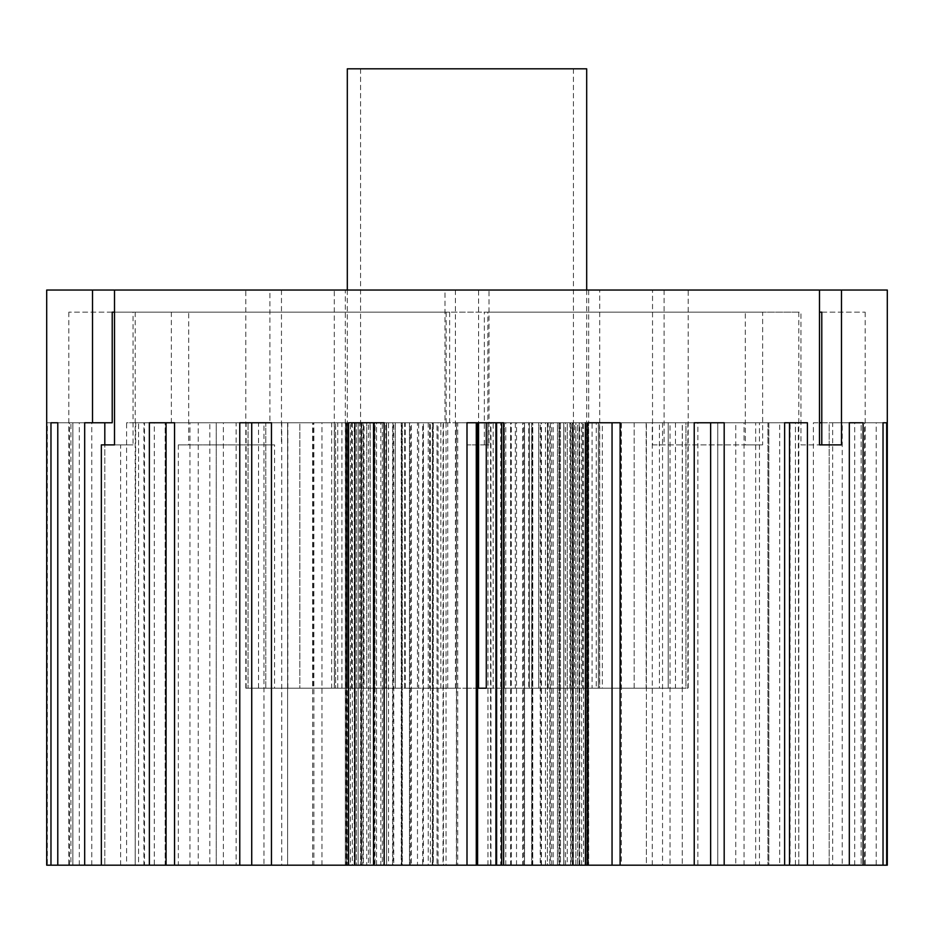 <?xml version="1.0" encoding="UTF-8"?>
<svg xmlns="http://www.w3.org/2000/svg" width="934" height="934" viewBox="0 0 934 934"><rect width="100%" height="100%" fill="white"/><g stroke="black" fill="none" stroke-linecap="round" stroke-linejoin="round"><path stroke-width="0.7" stroke-dasharray="4.67 3.5" d="M503.636 422.763L467 422.763L495.919 422.763L467 422.763L467 865.176L443.031 865.176L443.031 422.763L432.722 422.763L432.722 865.176L410.388 865.176L410.388 422.763L401.223 422.763L401.223 865.176L382.345 865.176L382.345 422.763L375.048 422.763L375.048 865.176L361.154 865.176L361.154 422.763L356.333 422.763L356.333 865.176L348.545 865.176L354.208 865.176L354.208 422.763L358.131 422.763L358.131 865.176L350.472 865.176L350.472 422.763L348.534 422.763L348.534 865.176L347.308 865.176L347.495 422.763L348.534 422.763L348.534 865.176L348.545 422.763L346.572 422.763L346.572 865.176L345.335 865.176L345.522 422.763L346.572 422.763L346.572 865.176L352.34 865.176L352.34 422.763L356.333 422.763L356.333 865.176L368.451 865.176L368.451 422.763L375.048 422.763L375.048 865.176L392.549 865.176L392.549 422.763L401.223 422.763L401.223 865.176L422.682 865.176L422.682 422.763L432.722 422.763L432.722 865.176L456.399 865.176L456.399 422.763L478.57 422.763L467 422.763L467 688.206L493.152 688.206L493.152 422.763L504.395 422.763L504.395 688.206L529.321 688.206L486.275 688.206L529.321 688.206L529.321 422.763L529.321 688.206L569.927 688.206L569.927 422.763L586.599 422.763L586.599 688.206L547.581 688.206L547.581 422.763L510.583 422.763L560.482 422.763L560.482 865.176L621.379 865.176L621.379 422.763L646.398 422.763L646.398 865.176L532.777 865.176L697.873 865.176L697.873 422.763L717.767 422.763L717.767 865.176L558.952 865.176L755.664 865.176L755.664 422.763L768.834 422.763L768.834 865.176L790.071 865.176L790.071 422.763L795.441 422.763L795.441 865.176L798.815 865.176L798.301 422.763L795.441 422.763L795.441 865.176L587.428 865.176L588.665 865.176L588.665 290.03L467 290.03L599.721 290.03L345.335 290.03L819.492 290.03L478.582 290.03L488.996 290.03L488.996 444.876L467 444.876L467 688.206L510.583 688.206L510.583 422.763L500.717 422.763L500.717 865.176L477.601 865.176L621.379 865.176M515.346 422.763L504.395 422.763L504.395 688.206L528.749 688.206L528.749 422.763L538.755 422.763L538.755 688.206L620.923 688.206L620.923 422.763L634.174 422.763L634.174 688.206L602.36 688.206L602.36 422.763L586.599 422.763L586.599 688.206L515.346 688.206L515.346 422.763L501.278 422.763L501.278 865.176L662.545 865.176L585.408 865.176L585.408 422.763L560.482 422.763L560.482 865.176L501.278 865.176L501.278 422.763L493.152 422.763M548.211 422.763L538.755 422.763L538.755 688.206L559.349 688.206L559.349 422.763L567.312 422.763L567.312 688.206L659.451 688.206L659.451 422.763L668.219 422.763L668.219 688.206L646.165 688.206L646.165 422.763L634.174 422.763L634.174 688.206L548.211 688.206L548.211 422.763L532.777 422.763L532.777 865.176L511.318 865.176L585.408 865.176L579.185 865.176L579.185 422.763L579.185 865.176L585.408 865.176M574.503 422.763L567.312 422.763L567.312 688.206L582.466 688.206L582.466 422.763L587.731 422.763L587.731 688.206L682.38 688.206L682.38 422.763L685.965 422.763L685.965 688.206L675.469 688.206L675.469 422.763L668.219 422.763L668.219 688.206L574.503 688.206L574.503 422.763L558.952 422.763L558.952 865.176L541.451 865.176L670.04 865.176L670.04 422.763L646.398 422.763L646.398 865.176L697.873 865.176M675.469 688.206L592.074 688.206L592.074 422.763L587.731 422.763L587.731 688.206L596.231 688.206L596.231 422.763L598.379 422.763L598.379 688.206L688.206 688.206L688.206 290.03M592.074 688.206L685.965 688.206L685.965 422.763L798.301 422.763M687.868 422.763L687.868 688.206L599.523 688.206L599.523 422.763L598.379 422.763L598.379 688.206L599.721 688.206L599.721 290.03M478.582 444.876L467 444.876L467 865.176L532.38 865.176L467 865.176L467 444.876L478.582 444.876L478.582 290.03M664.097 290.03L664.097 444.876L652.527 444.876L652.527 290.03M287.602 865.176L346.129 865.176L346.129 422.763L373.518 422.763L373.518 865.176L432.722 865.176L384.189 865.176L388.544 865.176L388.544 422.763L354.815 422.763L354.815 865.176L312.621 865.176L312.621 422.763L287.602 422.763L287.602 865.176L401.223 865.176L271.455 865.176L281.741 865.176L281.741 422.763L251.725 422.763L251.725 865.176L236.127 865.176L236.127 422.763L216.233 422.763L216.233 865.176L263.96 865.176L263.96 422.763L287.602 422.763L287.602 865.176M422.682 865.176L346.129 865.176M373.518 865.176L438.081 865.176L438.081 422.763L467 422.763L467 865.176L401.62 865.176L401.62 422.763L373.518 422.763L404.679 422.763L404.679 688.206L364.073 688.206L364.073 422.763L347.401 422.763L347.401 688.206L313.077 688.206L313.077 422.763L299.826 422.763L299.826 688.206L274.549 688.206L274.549 444.876L178.336 444.876L274.549 444.876M456.399 865.176L438.081 865.176M588.665 865.176L798.301 865.176M887.3 865.176L883.027 865.176L883.027 422.763L876.22 422.763L876.22 865.176L849.321 865.176L849.321 422.763L832.649 422.763L832.649 865.176L779.692 865.176L779.692 422.763L768.834 422.763L768.834 865.176L577.667 865.176L586.692 865.176L586.505 422.763L585.466 422.763L585.466 865.176L585.455 422.763L585.466 865.176L790.071 865.176M735.759 865.176L565.549 865.176L768.834 865.176L735.759 865.176L735.759 422.763L717.767 422.763L717.767 865.176L755.664 865.176M171.354 312.154L449.639 312.154L114.508 312.154L171.354 312.154L171.354 422.763L165.166 422.763L165.166 865.176L143.929 865.176L143.929 422.763L138.559 422.763L138.559 865.176L135.185 865.176L135.699 422.763L138.559 422.763L138.559 865.176L154.308 865.176L154.308 422.763L165.166 422.763L165.166 865.176L356.333 865.176L174.553 865.176L189.952 865.176L189.952 422.763L174.553 422.763L269.903 422.763L269.903 290.03L114.508 290.03L588.665 290.03M352.34 865.176L154.308 865.176M138.559 865.176L346.572 865.176L138.559 865.176M345.522 865.176L135.699 865.176M392.549 865.176L263.96 865.176M166.077 865.176L101.351 865.176L144.49 865.176L144.49 422.763L166.077 422.763L166.077 865.176L223.354 865.176L149.358 865.176L198.242 865.176L198.242 422.763L216.233 422.763L216.233 865.176L375.048 865.176L178.336 865.176L178.336 444.876M368.451 865.176L198.242 865.176M382.345 865.176L236.127 865.176M410.388 865.176L312.621 865.176M359.497 688.206L265.781 688.206L359.497 688.206L359.497 422.763L370.203 422.763L370.203 865.176L363.384 865.176L363.384 422.763L361.668 422.763L361.668 865.176L360.582 865.176L360.746 422.763L361.668 422.763L361.668 865.176L143.929 865.176M361.154 865.176L178.336 865.176M551.655 865.176L551.655 422.763L558.952 422.763L558.952 865.176L832.649 865.176M784.642 865.176L767.923 865.176L784.642 865.176L784.642 422.763L759.447 422.763L759.447 865.176L670.04 865.176M652.259 865.176L652.259 422.763L694.231 422.763L694.231 865.176L532.777 865.176L532.777 422.763L523.612 422.763L528.749 422.763M779.692 865.176L876.22 865.176M443.031 865.176L401.62 865.176M484.361 444.876L484.361 312.154L798.815 312.154L762.646 312.154L762.646 444.876L745.285 444.876L745.285 312.154L188.715 312.154L188.715 444.876M532.38 865.176L532.38 422.763M281.473 290.03L281.473 444.876M620.106 422.763L549.811 422.763L549.811 865.176L446.032 865.176L446.032 422.763L437.019 422.763L437.019 865.176L417.486 865.176L417.486 422.763L409.466 422.763L409.466 865.176L392.957 865.176L392.957 422.763L386.583 422.763L386.583 865.176L374.417 865.176L374.417 422.763L370.203 422.763L370.203 865.176L380.815 865.176L380.815 422.763L386.583 422.763L386.583 865.176L401.889 865.176L401.889 422.763L409.466 422.763L409.466 865.176L428.239 865.176L428.239 422.763L437.019 422.763L437.019 865.176L457.73 865.176L457.73 422.763L467 422.763L467 688.206L423.417 688.206L423.417 422.763L404.679 422.763L404.679 688.206L455.43 688.206L405.251 688.206L405.251 422.763L395.245 422.763L395.245 688.206L347.401 688.206L418.654 688.206L347.401 688.206L347.401 422.763L263.96 422.763M569.927 688.206L528.749 688.206M510.583 688.206L493.152 688.206M682.38 688.206L596.231 688.206M620.923 688.206L559.349 688.206M659.451 688.206L582.466 688.206M258.531 688.206L341.926 688.206L248.035 688.206L258.531 688.206L258.531 422.763L265.781 422.763L265.781 688.206L251.62 688.206L346.269 688.206L265.781 688.206L265.781 422.763L269.903 422.763M245.794 688.206L335.621 688.206L245.794 688.206L245.794 290.03L269.903 290.03M331.64 688.206L385.789 688.206L299.826 688.206L331.64 688.206L331.64 422.763M313.077 688.206L395.245 688.206L395.245 422.763L385.789 422.763L385.789 688.206M364.073 688.206L405.251 688.206M274.549 688.206L366.688 688.206L299.826 688.206L299.826 422.763L198.242 422.763M602.36 688.206L548.211 688.206M547.581 688.206L515.346 688.206M646.165 688.206L574.503 688.206M423.417 688.206L467 688.206L467 422.763L467 865.176L549.811 865.176M662.545 422.763L662.545 865.176M887.3 290.03L488.996 290.03M354.815 865.176L281.741 865.176M251.725 865.176L189.952 865.176M144.49 865.176L46.7 865.176M72.875 865.176L50.973 865.176L72.875 865.176L72.875 422.763L72.875 865.176M694.231 865.176L759.447 865.176M849.321 865.176L829.194 865.176L849.321 865.176L842.234 865.176L842.234 422.763L829.194 422.763L829.194 865.176L829.194 422.763L821.78 422.763M883.027 865.176L842.234 865.176M484.361 312.154L487.84 312.154L487.84 444.876L467 444.876L467 865.176L388.544 865.176M652.259 422.763L682.275 422.763L682.275 865.176L682.275 422.763L724.189 422.763M784.642 422.763L767.923 422.763L767.923 865.176L767.923 422.763L784.642 422.763L759.447 422.763M883.027 422.763L861.125 422.763L861.125 865.176L861.125 422.763L883.027 422.763L854.692 422.763L876.22 422.763M864.569 865.176L864.569 422.763M854.692 865.176L854.692 422.763M813.397 865.176L813.397 422.763L819.492 422.763M744.048 865.176L744.048 422.763M545.456 865.176L545.456 422.763L585.408 422.763M487.84 312.154L762.646 312.154M821.78 312.154L865.176 312.154L821.78 312.154M800.94 444.876L819.492 444.876L800.94 444.876L800.94 312.154L133.06 312.154L133.06 444.876L101.351 444.876M120.603 865.176L120.603 444.876M446.16 312.154L446.16 422.763L445.004 422.763L445.004 290.03L455.418 290.03L245.794 290.03M445.004 290.03L46.7 290.03M467 290.03L334.279 290.03L467 290.03M762.646 444.876L664.097 444.876M652.527 444.876L745.285 444.876M445.004 422.763L430.364 422.763L430.364 865.176M348.592 865.176L348.592 422.763L313.894 422.763L313.894 865.176M239.769 865.176L239.769 422.763L209.811 422.763L209.811 865.176M149.358 865.176L149.358 422.763L126.58 422.763L126.58 865.176M84.679 865.176L84.679 422.763L70.914 422.763L70.914 865.176M50.973 865.176L50.973 422.763L47.342 422.763L47.342 865.176M511.318 865.176L511.318 422.763M541.451 865.176L541.451 422.763M565.549 865.176L565.549 422.763M572.846 865.176L572.846 422.763L577.667 422.763L577.667 865.176L577.667 422.763L592.074 422.763M581.66 865.176L581.66 422.763M585.466 865.176L572.332 865.176L585.466 865.176L579.792 865.176L579.792 422.763L575.869 422.763L575.869 865.176L583.528 865.176L583.528 422.763L587.428 422.763L587.428 865.176L587.428 422.763L599.523 422.763M588.478 865.176L588.478 422.763M523.612 865.176L523.612 422.763M490.969 865.176L490.969 422.763M417.486 865.176L411.31 865.176L411.31 422.763L402.297 422.763L402.297 865.176L383.722 865.176L383.722 422.763L376.542 422.763L376.542 865.176L362.871 865.176L362.871 422.763L358.131 422.763L358.131 865.176L370.062 865.176L370.062 422.763L376.542 422.763L376.542 865.176L393.763 865.176L393.763 422.763L402.297 422.763L402.297 865.176L423.394 865.176L423.394 422.763L433.283 422.763L433.283 865.176L456.574 865.176L456.574 422.763L477.426 422.763L467 422.763L467 865.176L490.583 865.176L490.583 422.763L500.717 422.763L500.717 865.176L522.69 865.176L522.69 422.763L531.703 422.763L531.703 865.176L510.606 865.176L510.606 422.763L496.981 422.763L496.981 865.176L522.69 865.176M487.84 444.876L488.996 444.876M455.418 290.03L455.418 422.763L438.081 422.763M449.639 312.154L449.639 422.763M133.06 312.154L188.715 312.154M114.508 444.876L133.06 444.876M745.285 312.154L800.94 312.154M841.487 444.876L821.78 444.876M112.22 312.154L68.824 312.154L112.22 312.154M432.302 865.176L432.302 422.763L446.16 422.763M321.95 865.176L321.95 422.763L354.815 422.763M223.354 865.176L223.354 422.763L251.725 422.763M91.765 865.176L91.765 422.763L104.806 422.763L104.806 865.176L104.806 444.876M69.431 865.176L69.431 422.763L79.308 422.763L50.973 422.763M79.308 865.176L79.308 422.763M112.22 422.763L104.806 422.763M287.835 688.206L287.835 422.763M251.62 688.206L251.62 422.763L248.035 422.763L248.035 688.206L248.035 422.763L135.699 422.763M246.132 688.206L246.132 422.763M447.725 688.206L447.725 422.763M386.419 688.206L386.419 422.763L404.679 422.763L373.518 422.763M455.43 688.206L455.43 422.763L456.399 422.763M440.848 688.206L440.848 422.763L429.605 422.763L429.605 688.206L429.605 422.763L432.722 422.763L418.654 422.763L418.654 688.206M374.651 688.206L374.651 422.763L366.688 422.763L366.688 688.206L366.688 422.763L375.048 422.763L354.208 422.763M351.534 688.206L351.534 422.763L346.269 422.763L346.269 688.206L346.269 422.763L356.333 422.763L341.926 422.763L341.926 688.206M337.769 688.206L337.769 422.763L335.621 422.763L335.621 688.206L335.621 422.763L346.572 422.763L334.477 422.763L334.477 688.206M388.544 422.763L384.189 422.763M694.231 422.763L682.275 422.763L694.231 422.763M789.51 422.763L807.42 422.763M842.234 422.763L863.086 422.763M849.321 422.763L829.194 422.763L849.321 422.763M813.397 422.763L832.649 422.763M545.456 422.763L549.811 422.763M432.302 422.763L430.364 422.763M321.95 422.763L313.894 422.763M223.354 422.763L209.811 422.763M144.49 422.763L126.58 422.763M149.358 422.763L166.077 422.763L149.358 422.763M91.765 422.763L70.914 422.763M69.431 422.763L47.342 422.763M189.952 422.763L174.553 422.763M281.741 422.763L271.455 422.763M428.239 422.763L401.62 422.763M443.031 422.763L440.848 422.763M646.165 422.763L735.759 422.763M570.616 865.176L570.616 422.763L572.332 422.763L572.332 865.176L573.418 865.176L573.254 422.763L572.332 422.763L572.332 865.176L567.288 865.176L567.288 422.763L558.952 422.763L567.312 422.763L563.797 422.763L563.797 865.176L583.528 865.176M717.767 422.763L634.174 422.763L717.767 422.763M675.469 422.763L779.692 422.763M587.731 422.763L577.667 422.763L587.731 422.763M768.834 422.763L668.219 422.763L768.834 422.763M547.581 422.763L587.871 422.763M504.395 422.763L501.278 422.763L504.395 422.763M560.482 422.763L529.321 422.763L560.482 422.763M602.36 422.763L670.04 422.763M538.755 422.763L532.777 422.763L538.755 422.763M646.398 422.763L586.599 422.763L646.398 422.763M165.166 422.763L265.781 422.763L165.166 422.763M361.154 422.763L351.534 422.763M251.62 422.763L143.929 422.763M348.534 422.763L337.769 422.763M138.559 422.763L248.035 422.763L138.559 422.763M364.073 422.763L312.621 422.763M410.388 422.763L405.251 422.763M287.602 422.763L347.401 422.763L287.602 422.763M313.077 422.763L236.127 422.763M382.345 422.763L374.651 422.763M216.233 422.763L299.826 422.763L216.233 422.763M368.451 422.763L359.497 422.763M392.549 422.763L385.789 422.763M345.522 422.763L334.477 422.763M258.531 422.763L154.308 422.763M352.34 422.763L341.926 422.763M659.451 422.763L755.664 422.763M572.846 422.763L582.466 422.763M620.923 422.763L697.873 422.763M551.655 422.763L559.349 422.763M682.38 422.763L790.071 422.763M585.466 422.763L596.231 422.763M598.379 422.763L587.428 422.763L598.379 422.763M795.441 422.763L685.965 422.763L795.441 422.763M569.927 422.763L621.379 422.763M386.419 422.763L346.129 422.763M422.682 422.763L418.654 422.763M348.534 865.176L366.712 865.176L366.712 422.763M467 865.176L467 422.763L467 865.176L467 422.763L467 865.176L443.416 865.176L443.416 422.763L433.283 422.763L433.283 865.176L437.019 865.176L411.31 865.176M347.308 68.824L586.692 68.824M540.237 422.763L531.703 422.763L531.703 865.176L550.278 865.176L550.278 422.763L557.458 422.763L557.458 865.176L540.237 865.176L540.237 422.763L524.534 422.763L524.534 865.176L550.278 865.176M563.938 422.763L557.458 422.763L557.458 865.176L571.129 865.176L571.129 422.763L575.869 422.763L575.869 865.176L563.938 865.176L563.938 422.763L547.417 422.763L547.417 865.176L571.129 865.176M402.297 865.176L409.466 865.176L402.297 865.176M392.957 865.176L383.722 865.176M376.542 865.176L386.583 865.176L376.542 865.176M374.417 865.176L362.871 865.176M358.131 865.176L370.203 865.176L358.131 865.176M363.384 865.176L350.472 865.176M360.746 865.176L347.495 865.176M366.712 865.176L354.208 865.176M380.815 865.176L370.062 865.176M401.889 865.176L393.763 865.176M428.239 865.176L423.394 865.176M457.73 865.176L456.574 865.176M487.968 865.176L487.968 422.763L496.981 422.763L496.981 865.176L500.717 865.176L476.27 865.176L490.583 865.176M516.514 865.176L516.514 422.763L524.534 422.763L524.534 865.176L531.703 865.176L510.606 865.176M541.043 865.176L541.043 422.763L547.417 422.763L547.417 865.176L557.458 865.176L540.237 865.176M559.583 865.176L559.583 422.763L563.797 422.763L563.797 865.176L575.869 865.176L563.938 865.176M573.254 865.176L586.505 865.176M567.288 865.176L579.792 865.176M446.032 865.176L443.416 865.176M467 68.824L573.418 68.824L467 68.824M505.761 865.176L505.761 422.763M532.111 865.176L532.111 422.763M553.185 865.176L553.185 422.763M446.032 422.763L443.416 422.763M433.283 422.763L437.019 422.763L433.283 422.763M500.717 422.763L496.981 422.763L500.717 422.763M531.703 422.763L524.534 422.763L531.703 422.763M557.458 422.763L547.417 422.763L557.458 422.763M567.288 422.763L579.792 422.763M575.869 422.763L563.797 422.763L575.869 422.763M573.254 422.763L586.505 422.763M570.616 422.763L583.528 422.763M559.583 422.763L571.129 422.763M541.043 422.763L550.278 422.763M516.514 422.763L522.69 422.763M487.968 422.763L490.583 422.763M457.73 422.763L456.574 422.763M401.889 422.763L393.763 422.763M402.297 422.763L409.466 422.763L402.297 422.763M380.815 422.763L370.062 422.763M376.542 422.763L386.583 422.763L376.542 422.763M358.131 422.763L370.203 422.763L358.131 422.763M360.746 422.763L347.495 422.763M363.384 422.763L350.472 422.763M374.417 422.763L362.871 422.763M392.957 422.763L383.722 422.763M417.486 422.763L411.31 422.763M345.335 865.176L345.335 290.03M798.815 312.154L798.815 865.176M865.176 312.154L865.176 865.176M68.824 312.154L68.824 865.176M135.185 312.154L135.185 865.176M334.279 688.206L334.279 290.03M360.582 68.824L360.582 865.176M586.692 290.03L586.692 865.176M347.308 290.03L347.308 865.176M573.418 68.824L573.418 865.176"/><path stroke-width="1.4" d="M478.57 688.206L486.275 688.206L478.57 688.206L478.57 422.763M486.275 688.206L486.275 422.763M271.455 865.176L239.769 865.176L239.769 422.763L271.455 422.763L271.455 865.176L348.592 865.176L348.592 422.763L384.189 422.763L384.189 865.176L467 865.176L467 422.763L503.636 422.763L503.636 865.176L587.871 865.176L587.871 422.763L620.106 422.763L620.106 865.176L694.231 865.176L694.231 422.763L724.189 422.763L724.189 865.176L784.642 865.176L784.642 422.763L807.42 422.763L807.42 865.176L849.321 865.176L849.321 422.763L863.086 422.763L863.086 865.176L883.027 865.176L883.027 422.763L886.658 422.763L886.658 865.176L887.3 865.176L887.3 290.03L819.492 290.03L819.492 444.876L841.487 444.876L841.487 290.03M373.518 422.763L373.518 865.176L348.592 865.176M373.518 865.176L384.189 865.176M819.492 290.03L114.508 290.03L114.508 444.876L101.351 444.876L101.351 865.176L239.769 865.176M724.189 865.176L694.231 865.176M620.106 865.176L587.871 865.176M807.42 865.176L784.642 865.176M501.698 422.763L501.698 865.176L495.919 865.176L495.919 422.763M585.408 865.176L585.408 422.763M149.358 865.176L149.358 422.763L174.553 422.763L174.553 865.176M114.508 290.03L46.7 290.03L46.7 865.176L101.351 865.176M883.027 865.176L886.658 865.176M849.321 865.176L863.086 865.176M354.815 422.763L354.815 865.176M612.05 865.176L612.05 422.763M710.646 865.176L710.646 422.763M789.51 865.176L789.51 422.763L784.642 422.763M819.492 422.763L821.78 422.763M821.78 312.154L819.492 312.154L821.78 312.154L821.78 444.876L819.492 444.876M171.354 422.763L166.077 422.763L166.077 865.176M251.725 422.763L251.725 865.176M477.601 422.763L477.601 865.176L495.919 865.176M84.679 865.176L84.679 422.763L92.513 422.763L92.513 290.03M50.973 865.176L50.973 422.763L57.78 422.763L57.78 865.176M501.698 865.176L503.636 865.176M92.513 422.763L112.22 422.763L112.22 312.154L114.508 312.154L112.22 312.154M104.806 422.763L104.806 444.876M883.027 422.763L886.658 422.763M50.973 422.763L57.78 422.763M586.692 290.03L586.692 68.824L347.308 68.824L347.308 290.03M477.601 865.176L477.426 422.763M467 865.176L477.426 865.176M476.27 865.176L476.27 422.763"/></g></svg>
